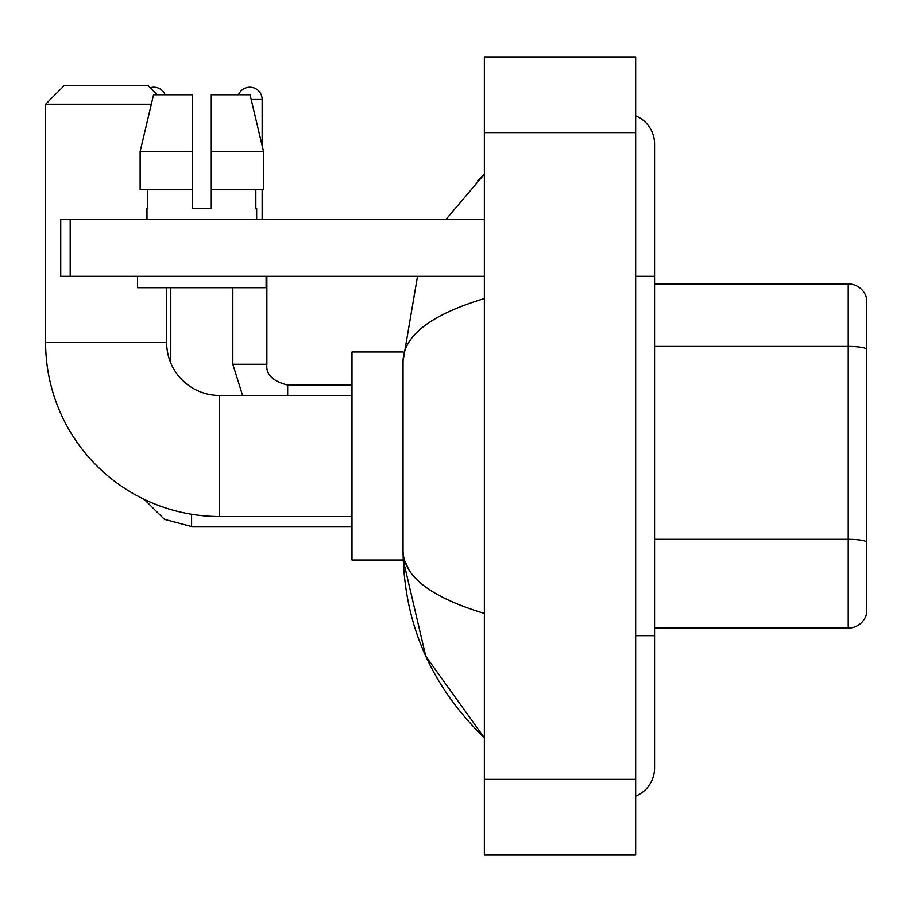 <?xml version="1.0" encoding="UTF-8"?>
<svg xmlns="http://www.w3.org/2000/svg" width="912" height="912" viewBox="0 0 912 912"><rect width="100%" height="100%" fill="white"/><g stroke="black" fill="none" stroke-linecap="round" stroke-linejoin="round"><path stroke-width="1.37" d="M866.4 297.517A18.913 18.913 0 0 0 848.24 283.894A18.913 18.913 0 0 1 866.4 297.517L866.4 614.483A18.913 18.913 0 0 1 848.24 628.106L654.577 628.106M866.4 348.772A18.913 3.283 180 0 0 848.24 346.412L848.24 283.894L654.577 283.894M635.664 635.664L654.577 635.664L654.577 143.948A30.256 30.256 0 0 0 635.664 115.892A30.256 30.256 0 0 1 654.577 143.948A30.256 30.256 0 0 0 635.664 115.892M635.664 796.108A30.256 30.256 0 0 0 654.577 768.052A30.256 30.256 0 0 1 635.664 796.108A30.256 30.256 0 0 0 654.577 768.052A30.256 30.256 0 0 1 635.664 796.108M484.363 298.543C430.874 314.674 403.765 335.513 403.047 361.061L403.047 550.939C403.651 576.407 430.76 597.235 484.363 613.457M484.363 855.057L635.664 855.057L635.664 56.943L484.363 56.943L484.363 855.057M403.047 361.061L417.514 276.336M445.82 219.598L484.363 174.203L445.82 219.598M403.207 351.986L351.986 351.986L351.986 560.014L403.207 560.014L425.756 656.218L484.363 737.797C430.966 685.949 403.856 623.671 403.047 550.939M408.724 569.476L404.392 560.014M211.276 208.244L192.364 208.244L211.276 208.244L192.364 208.244L211.276 208.244L211.276 94.768L250.07 94.768L263.511 151.506L263.511 189.331L211.276 189.331M238.511 94.768A12.289 12.289 0 0 1 262.143 99.499L262.143 145.749L263.511 151.506L211.276 151.506M351.986 516.523L219.598 516.523A173.998 173.998 0 0 1 45.6 342.524L45.6 104.23L64.513 85.318L147.733 85.318L157.183 94.768M219.598 516.523L219.598 395.477A52.953 52.953 0 0 1 166.645 342.524L166.645 287.679M151.312 104.23L45.6 104.23M150.161 87.746A12.289 12.289 0 0 1 165.129 94.768M170.795 363.101L170.795 287.679M262.143 189.331L262.143 219.598M70.19 276.336L60.728 276.336L60.728 219.598L70.19 219.598L70.19 276.336L484.363 276.336M484.363 219.598L70.19 219.598M146.969 208.244L147.79 208.244L146.969 208.244L146.969 219.598M256.66 208.244L255.839 208.244L256.66 208.244L256.66 219.598M255.839 189.331L255.839 208.244M192.364 151.506L140.129 151.506L153.558 94.768L192.364 94.768L192.364 208.244M147.79 208.244L147.79 189.331M137.518 276.336L137.518 287.679L266.122 287.679L266.122 276.336M192.364 189.331L140.129 189.331L140.129 151.506L153.558 94.768M263.511 189.331L263.511 151.506L250.07 94.768M866.4 541.682A18.913 3.283 180 0 0 848.24 539.323L848.24 346.412L654.577 346.412M848.24 628.106L848.24 539.323L654.577 539.323M635.664 276.336L654.577 276.336M484.363 779.407L635.664 779.407M484.363 132.593L635.664 132.593M45.6 342.524L166.645 342.524M191.6 514.254L191.6 526.543L164.445 519.35L144.244 499.354L164.445 519.35L191.6 526.543L351.986 526.543M242.581 395.477L232.834 364.276L242.581 395.477L232.834 364.276L266.84 364.276M251.199 99.499L262.143 99.499M266.874 276.336L266.874 364.276C265.734 374.365 272.665 381.296 287.679 385.081C272.665 381.296 265.734 374.365 266.874 364.276C265.734 374.365 272.665 381.296 287.679 385.081L287.679 395.477M654.577 635.664L654.577 768.052M484.363 174.203L477.785 180.553M484.363 737.797L477.785 731.447M351.986 395.477L219.598 395.477M351.986 385.081L287.679 385.081M232.834 364.276L232.834 287.679"/></g></svg>
